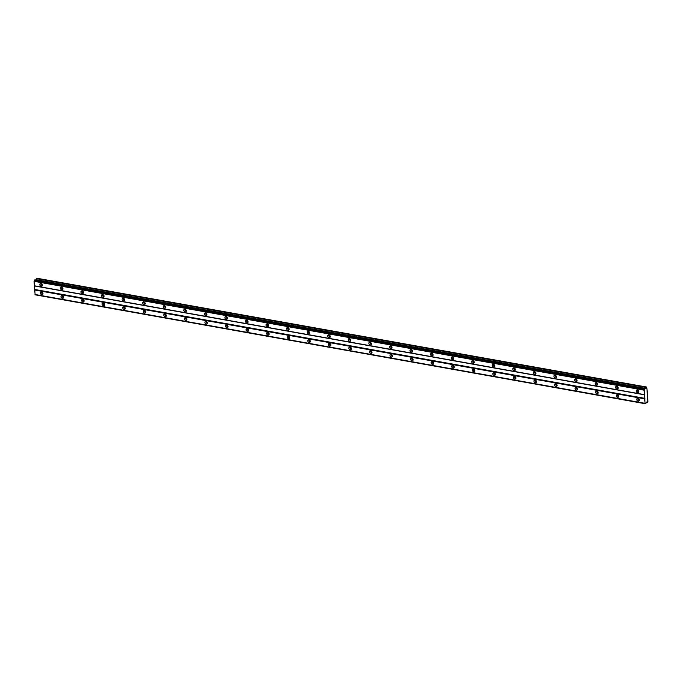 <?xml version="1.0" encoding="UTF-8"?>
<svg xmlns="http://www.w3.org/2000/svg" width="682" height="682" viewBox="0 0 682 682"><rect width="100%" height="100%" fill="white"/><g stroke="black" fill="none" stroke-linecap="round" stroke-linejoin="round"><path stroke-width="1.02" d="M42.932 293.311A0.878 0.691 49.7 0 1 41.926 292.135M639.29 399.729A0.878 0.691 49.7 0 1 638.284 398.544M618.727 396.054A0.878 0.691 49.7 0 1 617.721 394.869M598.165 392.389A0.878 0.691 49.7 0 1 597.159 391.204M577.594 388.714A0.878 0.691 49.7 0 1 576.597 387.538M557.032 385.049A0.878 0.691 49.7 0 1 556.026 383.864M536.47 381.383A0.878 0.691 49.7 0 1 535.464 380.198M515.907 377.709A0.878 0.691 49.7 0 1 514.901 376.524M495.345 374.043A0.878 0.691 49.7 0 1 494.339 372.858M474.774 370.369A0.878 0.691 49.7 0 1 473.777 369.184M454.212 366.703A0.878 0.691 49.7 0 1 453.206 365.518M433.65 363.029A0.878 0.691 49.7 0 1 432.644 361.852M413.087 359.363A0.878 0.691 49.7 0 1 412.081 358.178M392.525 355.697A0.878 0.691 49.7 0 1 391.519 354.512M371.954 352.023A0.878 0.691 49.7 0 1 370.957 350.838M351.392 348.357A0.878 0.691 49.7 0 1 350.386 347.172M330.83 344.683A0.878 0.691 49.7 0 1 329.824 343.506M310.267 341.017A0.878 0.691 49.7 0 1 309.261 339.832M289.705 337.343A0.878 0.691 49.7 0 1 288.699 336.166M269.134 333.677A0.878 0.691 49.7 0 1 268.137 332.492M248.572 330.011A0.878 0.691 49.7 0 1 247.566 328.826M228.01 326.337A0.878 0.691 49.7 0 1 227.004 325.152M207.447 322.671A0.878 0.691 49.7 0 1 206.441 321.486M186.885 318.997A0.878 0.691 49.7 0 1 185.879 317.821M166.314 315.331A0.878 0.691 49.7 0 1 165.317 314.146M145.752 311.665A0.878 0.691 49.7 0 1 144.746 310.481M125.19 307.991A0.878 0.691 49.7 0 1 124.184 306.806M104.627 304.325A0.878 0.691 49.7 0 1 103.621 303.14M84.065 300.651A0.878 0.691 49.7 0 1 83.059 299.466M63.494 296.985A0.878 0.691 49.7 0 1 62.497 295.8M645.863 403.403L646.28 402.295L647.9 401.613L646.809 387.069L646.093 388.552L644.541 388.996L644.166 390.189L645.061 403.335L645.863 403.403M41.602 292.032A1.466 1.142 -130.3 0 0 41.781 294.675A1.466 1.142 -130.3 0 0 41.602 292.032M41.406 292.007A1.466 1.142 -130.3 0 0 42.966 293.857M637.96 398.441A1.466 1.142 -130.3 0 0 638.139 401.084A1.466 1.142 -130.3 0 0 637.96 398.441M637.755 398.424A1.466 1.142 -130.3 0 0 639.324 400.266M617.389 394.776A1.466 1.142 -130.3 0 0 617.577 397.41A1.466 1.142 -130.3 0 0 617.389 394.776M617.193 394.75A1.466 1.142 -130.3 0 0 618.762 396.6M596.827 391.101A1.466 1.142 -130.3 0 0 597.006 393.744A1.466 1.142 -130.3 0 0 596.827 391.101M596.631 391.084A1.466 1.142 -130.3 0 0 598.191 392.926M576.264 387.436A1.466 1.142 -130.3 0 0 576.443 390.078A1.466 1.142 -130.3 0 0 576.264 387.436M576.068 387.41A1.466 1.142 -130.3 0 0 577.628 389.26M555.702 383.761A1.466 1.142 -130.3 0 0 555.881 386.404A1.466 1.142 -130.3 0 0 555.702 383.761M555.506 383.744A1.466 1.142 -130.3 0 0 557.066 385.586M535.14 380.096A1.466 1.142 -130.3 0 0 535.319 382.738A1.466 1.142 -130.3 0 0 535.14 380.096M534.935 380.079A1.466 1.142 -130.3 0 0 536.504 381.92M514.569 376.421A1.466 1.142 -130.3 0 0 514.757 379.064A1.466 1.142 -130.3 0 0 514.569 376.421M514.373 376.404A1.466 1.142 -130.3 0 0 515.942 378.246M494.007 372.756A1.466 1.142 -130.3 0 0 494.186 375.398A1.466 1.142 -130.3 0 0 494.007 372.756M493.811 372.739A1.466 1.142 -130.3 0 0 495.371 374.58M473.444 369.09A1.466 1.142 -130.3 0 0 473.623 371.724A1.466 1.142 -130.3 0 0 473.444 369.09M473.248 369.064A1.466 1.142 -130.3 0 0 474.808 370.914M452.882 365.416A1.466 1.142 -130.3 0 0 453.061 368.058A1.466 1.142 -130.3 0 0 452.882 365.416M452.686 365.399A1.466 1.142 -130.3 0 0 454.246 367.24M432.32 361.75A1.466 1.142 -130.3 0 0 432.499 364.393A1.466 1.142 -130.3 0 0 432.32 361.75M432.115 361.724A1.466 1.142 -130.3 0 0 433.684 363.574M411.749 358.076A1.466 1.142 -130.3 0 0 411.937 360.718A1.466 1.142 -130.3 0 0 411.749 358.076M411.553 358.059A1.466 1.142 -130.3 0 0 413.122 359.9M391.187 354.41A1.466 1.142 -130.3 0 0 391.366 357.053A1.466 1.142 -130.3 0 0 391.187 354.41M390.991 354.393A1.466 1.142 -130.3 0 0 392.551 356.234M370.624 350.736A1.466 1.142 -130.3 0 0 370.803 353.378A1.466 1.142 -130.3 0 0 370.624 350.736M370.428 350.719A1.466 1.142 -130.3 0 0 371.988 352.56M350.062 347.07A1.466 1.142 -130.3 0 0 350.241 349.713A1.466 1.142 -130.3 0 0 350.062 347.07M349.866 347.053A1.466 1.142 -130.3 0 0 351.426 348.894M329.5 343.404A1.466 1.142 -130.3 0 0 329.679 346.038A1.466 1.142 -130.3 0 0 329.5 343.404M329.295 343.378A1.466 1.142 -130.3 0 0 330.864 345.228M308.929 339.73A1.466 1.142 -130.3 0 0 309.117 342.373A1.466 1.142 -130.3 0 0 308.929 339.73M308.733 339.713A1.466 1.142 -130.3 0 0 310.301 341.554M288.367 336.064A1.466 1.142 -130.3 0 0 288.546 338.707A1.466 1.142 -130.3 0 0 288.367 336.064M288.171 336.038A1.466 1.142 -130.3 0 0 289.731 337.888M267.804 332.39A1.466 1.142 -130.3 0 0 267.983 335.033A1.466 1.142 -130.3 0 0 267.804 332.39M267.608 332.373A1.466 1.142 -130.3 0 0 269.168 334.214M247.242 328.724A1.466 1.142 -130.3 0 0 247.421 331.367A1.466 1.142 -130.3 0 0 247.242 328.724M247.046 328.707A1.466 1.142 -130.3 0 0 248.606 330.548M226.68 325.058A1.466 1.142 -130.3 0 0 226.859 327.692A1.466 1.142 -130.3 0 0 226.68 325.058M226.475 325.033A1.466 1.142 -130.3 0 0 228.044 326.874M206.109 321.384A1.466 1.142 -130.3 0 0 206.296 324.027A1.466 1.142 -130.3 0 0 206.109 321.384M205.913 321.367A1.466 1.142 -130.3 0 0 207.481 323.208M185.547 317.718A1.466 1.142 -130.3 0 0 185.726 320.361A1.466 1.142 -130.3 0 0 185.547 317.718M185.351 317.693A1.466 1.142 -130.3 0 0 186.911 319.543M164.984 314.044A1.466 1.142 -130.3 0 0 165.163 316.687A1.466 1.142 -130.3 0 0 164.984 314.044M164.788 314.027A1.466 1.142 -130.3 0 0 166.348 315.868M144.422 310.378A1.466 1.142 -130.3 0 0 144.601 313.021A1.466 1.142 -130.3 0 0 144.422 310.378M144.226 310.361A1.466 1.142 -130.3 0 0 145.786 312.203M123.86 306.704A1.466 1.142 -130.3 0 0 124.039 309.347A1.466 1.142 -130.3 0 0 123.86 306.704M123.655 306.687A1.466 1.142 -130.3 0 0 125.224 308.528M103.289 303.038A1.466 1.142 -130.3 0 0 103.476 305.681A1.466 1.142 -130.3 0 0 103.289 303.038M103.093 303.021A1.466 1.142 -130.3 0 0 104.661 304.863M82.727 299.372A1.466 1.142 -130.3 0 0 82.906 302.007A1.466 1.142 -130.3 0 0 82.727 299.372M82.531 299.347A1.466 1.142 -130.3 0 0 84.091 301.197M62.164 295.698A1.466 1.142 -130.3 0 0 62.343 298.341A1.466 1.142 -130.3 0 0 62.164 295.698M61.968 295.681A1.466 1.142 -130.3 0 0 63.528 297.523M41.022 283.576A1.466 1.142 -130.3 0 0 41.201 286.218A1.466 1.142 -130.3 0 0 41.022 283.576M40.826 283.559A1.466 1.142 -130.3 0 0 42.386 285.4M637.38 389.985A1.466 1.142 -130.3 0 0 637.559 392.627A1.466 1.142 -130.3 0 0 637.38 389.985M637.184 389.968A1.466 1.142 -130.3 0 0 638.744 391.809M616.818 386.319A1.466 1.142 -130.3 0 0 616.997 388.962A1.466 1.142 -130.3 0 0 616.818 386.319M616.622 386.302A1.466 1.142 -130.3 0 0 618.182 388.143M596.256 382.653A1.466 1.142 -130.3 0 0 596.435 385.287A1.466 1.142 -130.3 0 0 596.256 382.653M596.051 382.628A1.466 1.142 -130.3 0 0 597.62 384.478M575.685 378.979A1.466 1.142 -130.3 0 0 575.872 381.622A1.466 1.142 -130.3 0 0 575.685 378.979M575.489 378.962A1.466 1.142 -130.3 0 0 577.057 380.803M555.122 375.313A1.466 1.142 -130.3 0 0 555.301 377.956A1.466 1.142 -130.3 0 0 555.122 375.313M554.926 375.288A1.466 1.142 -130.3 0 0 556.486 377.137M534.56 371.639A1.466 1.142 -130.3 0 0 534.739 374.282A1.466 1.142 -130.3 0 0 534.56 371.639M534.364 371.622A1.466 1.142 -130.3 0 0 535.924 373.463M513.998 367.973A1.466 1.142 -130.3 0 0 514.177 370.616A1.466 1.142 -130.3 0 0 513.998 367.973M513.802 367.956A1.466 1.142 -130.3 0 0 515.362 369.797M493.436 364.299A1.466 1.142 -130.3 0 0 493.615 366.942A1.466 1.142 -130.3 0 0 493.436 364.299M493.231 364.282A1.466 1.142 -130.3 0 0 494.8 366.123M472.865 360.633A1.466 1.142 -130.3 0 0 473.052 363.276A1.466 1.142 -130.3 0 0 472.865 360.633M472.669 360.616A1.466 1.142 -130.3 0 0 474.237 362.457M452.302 356.967A1.466 1.142 -130.3 0 0 452.481 359.602A1.466 1.142 -130.3 0 0 452.302 356.967M452.106 356.942A1.466 1.142 -130.3 0 0 453.666 358.792M431.74 353.293A1.466 1.142 -130.3 0 0 431.919 355.936A1.466 1.142 -130.3 0 0 431.74 353.293M431.544 353.276A1.466 1.142 -130.3 0 0 433.104 355.117M411.178 349.627A1.466 1.142 -130.3 0 0 411.357 352.27A1.466 1.142 -130.3 0 0 411.178 349.627M410.982 349.602A1.466 1.142 -130.3 0 0 412.542 351.452M390.615 345.953A1.466 1.142 -130.3 0 0 390.795 348.596A1.466 1.142 -130.3 0 0 390.615 345.953M390.411 345.936A1.466 1.142 -130.3 0 0 391.98 347.777M370.045 342.287A1.466 1.142 -130.3 0 0 370.232 344.93A1.466 1.142 -130.3 0 0 370.045 342.287M369.849 342.27A1.466 1.142 -130.3 0 0 371.417 344.112M349.482 338.613A1.466 1.142 -130.3 0 0 349.661 341.256A1.466 1.142 -130.3 0 0 349.482 338.613M349.286 338.596A1.466 1.142 -130.3 0 0 350.846 340.437M328.92 334.947A1.466 1.142 -130.3 0 0 329.099 337.59A1.466 1.142 -130.3 0 0 328.92 334.947M328.724 334.93A1.466 1.142 -130.3 0 0 330.284 336.772M308.358 331.282A1.466 1.142 -130.3 0 0 308.537 333.916A1.466 1.142 -130.3 0 0 308.358 331.282M308.162 331.256A1.466 1.142 -130.3 0 0 309.722 333.106M287.795 327.607A1.466 1.142 -130.3 0 0 287.975 330.25A1.466 1.142 -130.3 0 0 287.795 327.607M287.591 327.59A1.466 1.142 -130.3 0 0 289.159 329.432M267.225 323.941A1.466 1.142 -130.3 0 0 267.412 326.584A1.466 1.142 -130.3 0 0 267.225 323.941M267.029 323.916A1.466 1.142 -130.3 0 0 268.597 325.766M246.662 320.267A1.466 1.142 -130.3 0 0 246.841 322.91A1.466 1.142 -130.3 0 0 246.662 320.267M246.466 320.25A1.466 1.142 -130.3 0 0 248.026 322.092M226.1 316.601A1.466 1.142 -130.3 0 0 226.279 319.244A1.466 1.142 -130.3 0 0 226.1 316.601M225.904 316.584A1.466 1.142 -130.3 0 0 227.464 318.426M205.538 312.927A1.466 1.142 -130.3 0 0 205.717 315.57A1.466 1.142 -130.3 0 0 205.538 312.927M205.342 312.91A1.466 1.142 -130.3 0 0 206.902 314.752M184.975 309.261A1.466 1.142 -130.3 0 0 185.154 311.904A1.466 1.142 -130.3 0 0 184.975 309.261M184.771 309.244A1.466 1.142 -130.3 0 0 186.339 311.086M164.405 305.596A1.466 1.142 -130.3 0 0 164.592 308.23A1.466 1.142 -130.3 0 0 164.405 305.596M164.209 305.57A1.466 1.142 -130.3 0 0 165.777 307.42M143.842 301.921A1.466 1.142 -130.3 0 0 144.021 304.564A1.466 1.142 -130.3 0 0 143.842 301.921M143.646 301.904A1.466 1.142 -130.3 0 0 145.206 303.746M123.28 298.256A1.466 1.142 -130.3 0 0 123.459 300.898A1.466 1.142 -130.3 0 0 123.28 298.256M123.084 298.23A1.466 1.142 -130.3 0 0 124.644 300.08M102.718 294.581A1.466 1.142 -130.3 0 0 102.897 297.224A1.466 1.142 -130.3 0 0 102.718 294.581M102.522 294.564A1.466 1.142 -130.3 0 0 104.082 296.406M82.155 290.916A1.466 1.142 -130.3 0 0 82.334 293.558A1.466 1.142 -130.3 0 0 82.155 290.916M81.951 290.899A1.466 1.142 -130.3 0 0 83.519 292.74M61.585 287.25A1.466 1.142 -130.3 0 0 61.772 289.884A1.466 1.142 -130.3 0 0 61.585 287.25M61.389 287.224A1.466 1.142 -130.3 0 0 62.957 289.066M42.361 284.863A0.878 0.691 49.7 0 1 41.355 283.678M638.71 391.272A0.878 0.691 49.7 0 1 637.713 390.087M618.148 387.606A0.878 0.691 49.7 0 1 617.142 386.421M597.585 383.932A0.878 0.691 49.7 0 1 596.579 382.747M577.023 380.266A0.878 0.691 49.7 0 1 576.017 379.081M556.461 376.592A0.878 0.691 49.7 0 1 555.455 375.415M535.89 372.926A0.878 0.691 49.7 0 1 534.893 371.741M515.328 369.26A0.878 0.691 49.7 0 1 514.322 368.075M494.765 365.586A0.878 0.691 49.7 0 1 493.759 364.401M474.203 361.92A0.878 0.691 49.7 0 1 473.197 360.735M453.641 358.246A0.878 0.691 49.7 0 1 452.635 357.061M433.07 354.58A0.878 0.691 49.7 0 1 432.073 353.395M412.508 350.906A0.878 0.691 49.7 0 1 411.502 349.73M391.945 347.24A0.878 0.691 49.7 0 1 390.939 346.055M371.383 343.575A0.878 0.691 49.7 0 1 370.377 342.39M350.821 339.9A0.878 0.691 49.7 0 1 349.815 338.715M330.25 336.235A0.878 0.691 49.7 0 1 329.253 335.05M309.688 332.56A0.878 0.691 49.7 0 1 308.682 331.375M289.125 328.895A0.878 0.691 49.7 0 1 288.119 327.71M268.563 325.22A0.878 0.691 49.7 0 1 267.557 324.044M248.001 321.554A0.878 0.691 49.7 0 1 246.995 320.37M227.43 317.889A0.878 0.691 49.7 0 1 226.433 316.704M206.868 314.214A0.878 0.691 49.7 0 1 205.862 313.029M186.305 310.549A0.878 0.691 49.7 0 1 185.299 309.364M165.743 306.874A0.878 0.691 49.7 0 1 164.737 305.698M145.181 303.209A0.878 0.691 49.7 0 1 144.175 302.024M124.61 299.534A0.878 0.691 49.7 0 1 123.613 298.358M104.048 295.869A0.878 0.691 49.7 0 1 103.042 294.684M83.485 292.203A0.878 0.691 49.7 0 1 82.479 291.018M62.923 288.529A0.878 0.691 49.7 0 1 61.917 287.344M35.311 294.615L645.556 403.787M645.172 403.437L35.106 294.573L34.1 281.325L34.722 279.927L644.788 388.783M646.809 387.069L36.743 278.213L35.575 280.08M645.47 403.71L35.404 294.854M645.061 403.335L34.995 294.471M34.688 290.012L644.754 398.868M644.916 398.365L34.85 289.5M34.611 285.98L644.678 394.835M644.473 394.648L34.407 285.784M34.1 281.325L644.166 390.189M34.415 280.336L644.481 389.2M644.251 389.916L34.185 281.052M36.027 279.697L646.093 388.552M36.282 278.606L646.348 387.461M646.51 402.107L647.354 402.261M34.484 280.132L644.541 388.996"/></g></svg>
